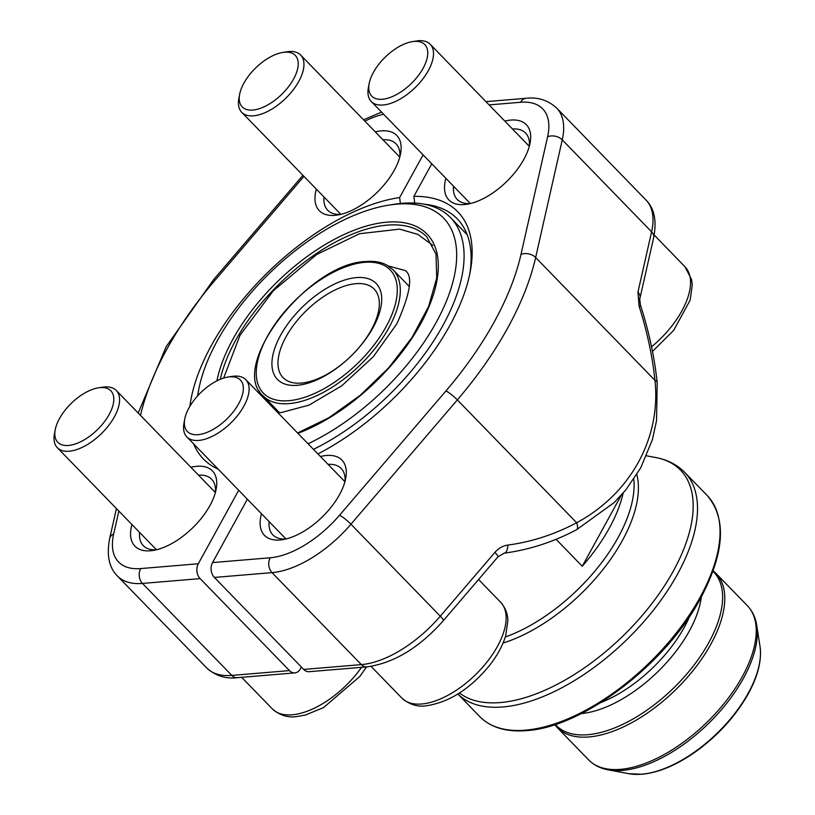 <?xml version="1.0" encoding="UTF-8"?>
<svg xmlns="http://www.w3.org/2000/svg" width="815" height="815" viewBox="0 0 815 815"><rect width="100%" height="100%" fill="white"/><g stroke="black" fill="none" stroke-linecap="round" stroke-linejoin="round"><path stroke-width="1.22" d="M623.159 493.055A125.999 63.213 135.8 0 1 582.246 566.242L556.085 539.296M308.06 443.768A162.796 81.673 -44.2 0 0 448.515 295.753A162.796 81.673 -44.2 0 0 396.803 204.147A162.796 81.673 -44.2 0 0 388.928 205.105L394.144 204.28A168.084 84.332 135.8 0 1 402.274 203.292A168.084 84.332 135.8 0 1 450.573 217.656A168.084 84.332 135.8 0 1 439.122 332.113A168.084 84.332 135.8 0 1 313.469 449.34M197.515 395.988A168.084 84.332 135.8 0 1 197.688 395.081L198.666 389.896A162.796 81.673 -44.2 0 0 197.719 395.774M388.928 205.105A162.796 81.673 -44.2 0 0 198.666 389.896M297.21 385.312A68.827 34.525 -44.2 0 0 381.664 301.224A68.827 34.525 -44.2 0 0 301.53 307.907A68.827 34.525 -44.2 0 0 297.21 385.312M301.326 383.07A63.529 31.877 -44.2 0 0 362.359 343.41A63.529 31.877 -44.2 0 0 374.217 289.111A63.529 31.877 -44.2 0 0 306.44 310.515A63.529 31.877 -44.2 0 0 283.07 377.64A63.529 31.877 -44.2 0 0 301.326 383.07M621.356 495.092L582.246 566.242M284.618 52.201A36.97 18.551 -44.2 0 0 282.825 52.425A36.97 18.551 -44.2 0 0 239.62 94.397A36.97 18.551 -44.2 0 0 260.005 108.456A36.97 18.551 -44.2 0 0 295.478 75.194A36.97 18.551 -44.2 0 0 284.618 52.201M282.825 52.425L286.87 51.783A41.086 20.609 135.8 0 1 288.856 51.539A41.086 20.609 135.8 0 1 300.664 55.053A41.086 20.609 135.8 0 1 292.993 90.159A41.086 20.609 135.8 0 1 253.526 115.812A41.086 20.609 135.8 0 1 241.729 112.297A41.086 20.609 135.8 0 1 238.856 98.421L239.62 94.397M301.418 667.057L300.409 668.891A10.585 7.814 -94.8 0 1 294.908 672.874A10.585 7.814 -94.8 0 1 289.468 670.602L200.133 578.619A10.585 7.814 -94.8 0 1 198.3 563.766L238.693 490.294M375.277 131.877A54.004 27.089 135.8 0 1 400.562 153.729A54.004 27.089 135.8 0 1 337.451 215.028A54.004 27.089 135.8 0 1 334.833 215.343A54.004 27.089 135.8 0 1 316.332 189.121M190.883 467.29A54.004 27.089 135.8 0 1 216.169 489.153A54.004 27.089 135.8 0 1 153.057 550.451A54.004 27.089 135.8 0 1 150.439 550.767A54.004 27.089 135.8 0 1 131.938 524.534M218.196 469.175A177.354 88.978 135.8 0 1 193.654 443.91M189.905 406.257A177.354 88.978 135.8 0 1 399.635 197.546L423.097 154.87M400.359 203.465L399.635 197.546M399.798 157.01A47.647 23.9 -44.2 0 0 396.07 143.858A47.647 23.9 -44.2 0 0 382.918 139.742M323.983 196.986A47.647 23.9 -44.2 0 0 327.712 210.25A47.647 23.9 -44.2 0 0 340.752 214.365M215.405 492.433A47.647 23.9 -44.2 0 0 211.666 479.271A47.647 23.9 -44.2 0 0 198.524 475.165M139.579 532.409A47.647 23.9 -44.2 0 0 143.308 545.663A47.647 23.9 -44.2 0 0 156.348 549.789M214.365 577.438L303.71 669.421A10.585 7.814 85.2 0 0 309.14 671.692L366.791 666.884A10.585 7.814 -94.8 0 1 361.361 664.612L272.016 572.629L214.365 577.438A10.585 7.814 85.2 0 1 212.542 562.584L247.373 499.218M320.417 456.502A54.004 27.089 135.8 0 1 326.418 455.493A54.004 27.089 135.8 0 1 345.703 478.354A54.004 27.089 135.8 0 1 282.591 539.652A54.004 27.089 135.8 0 1 261.483 513.745M504.821 121.078A54.004 27.089 135.8 0 1 510.811 120.08A54.004 27.089 135.8 0 1 530.096 142.941A54.004 27.089 135.8 0 1 466.985 204.239A54.004 27.089 135.8 0 1 445.876 178.332M317.931 453.935A177.354 88.978 135.8 0 0 470.224 271.782A177.354 88.978 135.8 0 0 413.877 196.354L431.767 163.805M469.705 274.411A172.057 86.319 -44.2 0 0 457.246 218.828A172.057 86.319 -44.2 0 0 424.004 204.178M413.877 196.354L414.784 203.791M504.24 553.141A10.585 4.87 82.6 0 0 507.816 545.062A227.558 193.603 115.7 0 0 576.663 522.761C630.576 493.727 661.26 437.808 654.954 380.35A10.585 4.523 -6 0 1 657.206 382.805C654.588 357.897 649.158 332.479 640.926 306.552C640.875 308.345 639.133 296.752 639.989 298.066L653.65 237.685C656.931 220.957 654.374 208.395 645.979 200.011L556.645 108.028A87.358 43.827 135.8 0 1 562.258 139.844L535.638 257.509A254.117 127.497 135.8 0 1 457.347 399.91L350.949 524.218A87.358 43.827 135.8 0 1 272.016 572.629A10.585 7.814 85.2 0 1 270.193 557.776A76.763 38.509 -44.2 0 0 339.549 515.233L445.958 390.925A243.532 122.179 -44.2 0 0 520.979 254.453L547.599 136.798A76.763 38.509 -44.2 0 0 520.602 102.272L489.102 104.901M269.123 521.61A47.647 23.9 -44.2 0 0 272.852 534.874A47.647 23.9 -44.2 0 0 285.892 538.99M344.949 481.634A47.647 23.9 -44.2 0 0 341.21 468.482A47.647 23.9 -44.2 0 0 328.058 464.367M453.517 186.197A47.647 23.9 -44.2 0 0 457.246 199.461A47.647 23.9 -44.2 0 0 470.286 203.577M529.343 146.221A47.647 23.9 -44.2 0 0 525.604 133.069A47.647 23.9 -44.2 0 0 512.462 128.953M497.934 556.869A10.585 1.661 -139.4 0 0 494.888 552.407L440.283 616.201L350.949 524.218A10.585 1.661 40.6 0 0 339.549 515.233M445.958 390.925A10.585 1.661 40.6 0 1 457.347 399.91L576.663 522.761A10.585 3.647 62.1 0 1 576.653 529.679M520.979 254.453A10.585 7.254 12.7 0 1 535.638 257.509L654.954 380.35A227.558 120.09 67 0 0 639.113 306.236A10.585 1.589 -17.6 0 1 640.926 306.552M639.113 306.236L637.931 292.208A10.585 7.254 12.7 0 1 639.989 298.056M100.225 387.624A36.97 18.551 -44.2 0 0 98.432 387.838A36.97 18.551 -44.2 0 0 55.216 429.811A36.97 18.551 -44.2 0 0 75.601 443.869A36.97 18.551 -44.2 0 0 111.085 410.607A36.97 18.551 -44.2 0 0 100.225 387.624M98.432 387.838L102.476 387.196A41.086 20.609 135.8 0 1 104.463 386.962A41.086 20.609 135.8 0 1 116.27 390.466A41.086 20.609 135.8 0 1 108.599 425.573A41.086 20.609 135.8 0 1 69.132 451.225A41.086 20.609 135.8 0 1 57.325 447.71A41.086 20.609 135.8 0 1 54.462 433.835L55.216 429.811M414.152 41.412A36.97 18.551 -44.2 0 0 412.37 41.636A36.97 18.551 -44.2 0 0 369.154 83.599A36.97 18.551 -44.2 0 0 389.539 97.668A36.97 18.551 -44.2 0 0 425.022 64.405A36.97 18.551 -44.2 0 0 414.152 41.412M412.37 41.636L416.414 40.995A41.086 20.609 135.8 0 1 418.401 40.75A41.086 20.609 135.8 0 1 430.208 44.265A41.086 20.609 135.8 0 1 422.537 79.371A41.086 20.609 135.8 0 1 383.07 105.013A41.086 20.609 135.8 0 1 371.263 101.508A41.086 20.609 135.8 0 1 368.4 87.623L369.154 83.599M229.759 376.836A36.97 18.551 -44.2 0 0 227.976 377.05A36.97 18.551 -44.2 0 0 184.761 419.022A36.97 18.551 -44.2 0 0 205.146 433.081A36.97 18.551 -44.2 0 0 240.619 399.819A36.97 18.551 -44.2 0 0 229.759 376.836M227.976 377.05L232.01 376.408A41.086 20.609 135.8 0 1 233.997 376.163A41.086 20.609 135.8 0 1 245.804 379.678A41.086 20.609 135.8 0 1 238.143 414.784A41.086 20.609 135.8 0 1 198.666 440.436A41.086 20.609 135.8 0 1 186.869 436.922A41.086 20.609 135.8 0 1 183.996 423.046L184.761 419.022M505.31 636.994A125.999 63.213 -44.2 0 0 633.795 479.21M216.943 380.819A139.762 70.121 135.8 0 1 386.901 222.159A139.762 70.121 135.8 0 1 428.833 307.031A139.762 70.121 135.8 0 1 297.913 433.325M297.577 432.979L328.842 417.749L360.036 395.458L388.561 367.952L412.033 337.491L428.537 306.634L436.708 277.997L435.994 254.107L426.815 236.89A137.643 69.061 -44.2 0 0 387.268 225.134A137.643 69.061 -44.2 0 0 220.325 379.27M393.013 269.724A90.526 45.416 135.8 0 1 376.123 347.088A90.526 45.416 135.8 0 1 289.152 403.608A90.526 45.416 135.8 0 1 263.133 395.866C227.966 366.414 308.661 262.838 365.915 261.534C374.085 260.861 381.043 262.033 386.789 265.058L393.013 269.724L409.303 286.493M364.814 262.328A88.407 44.356 -44.2 0 0 256.317 370.346A88.407 44.356 -44.2 0 0 359.262 361.768A88.407 44.356 -44.2 0 0 364.814 262.328M525.349 730.159A158.589 79.564 -44.2 0 0 677.703 631.156A158.589 79.564 -44.2 0 0 707.298 495.632L684.763 472.425A158.589 79.564 135.8 0 1 655.158 607.949A158.589 79.564 135.8 0 1 502.804 706.962A158.589 79.564 135.8 0 1 457.847 694.013L479.78 716.609A158.589 79.564 -44.2 0 0 525.349 730.159M459.436 693.015A157.163 78.851 -44.2 0 0 500.227 702.561A157.163 78.851 -44.2 0 0 665.916 583.571A157.163 78.851 -44.2 0 0 655.647 457.51L646.601 455.829M636.8 474.585A127.415 63.927 135.8 0 1 503.059 643.035M608.143 769.839L629.048 773.72A96.893 48.615 -44.2 0 0 641.537 774.219A96.893 48.615 -44.2 0 0 724.066 726.155A96.893 48.615 -44.2 0 0 760.028 646.499L756.758 625.492A109.933 55.155 135.8 0 1 708.011 723.985A109.933 55.155 135.8 0 1 608.143 769.839C600.237 768.372 593.738 765.051 588.613 759.865A110.646 55.512 -44.2 0 0 706.666 722.589A110.646 55.512 -44.2 0 0 747.355 605.677L715.896 573.291A110.646 55.512 135.8 0 1 675.197 690.203A110.646 55.512 135.8 0 1 557.154 727.469L588.613 759.865M555.27 724.474A109.933 55.155 -44.2 0 0 587.656 734.723A109.933 55.155 -44.2 0 0 693.962 665.183A109.933 55.155 -44.2 0 0 712.952 571.315M581.289 713.594A98.584 49.46 -44.2 0 0 701.318 597.018M600.767 702.591A96.883 48.605 -44.2 0 0 689.755 616.16M200.133 578.619L142.482 583.428L231.817 675.411A10.585 7.814 85.2 0 0 237.246 677.683C225.745 679.089 215.567 675.839 206.715 667.943A87.358 43.827 -44.2 0 0 231.817 675.411L289.468 670.602M118.858 511.066L113.662 534.049A76.763 38.509 -44.2 0 0 140.649 568.575L198.3 563.766M383.631 114.232A76.763 38.509 -44.2 0 0 364.865 121.15M303.944 176.366L215.303 279.922A243.532 122.179 -44.2 0 0 140.496 415.416M206.715 667.943L117.38 575.961A87.358 43.827 135.8 0 0 142.482 583.428A10.585 7.814 -94.8 0 1 140.649 568.575M215.303 279.922A10.585 1.661 -139.4 0 0 213.642 279.606L166.219 346.609L138.193 413.052M113.662 534.049A10.585 7.254 -167.3 0 0 109.709 538.287C106.429 555.015 108.986 567.576 117.38 575.961M303.71 669.421L361.361 664.612A87.358 43.827 -44.2 0 0 440.283 616.201A10.585 1.661 -139.4 0 1 443.319 620.673C419.277 647.772 393.767 663.176 366.791 666.884M212.542 562.584L270.193 557.776M556.645 108.028C547.925 100.163 537.747 96.924 526.103 98.299A10.585 7.814 85.2 0 0 520.602 102.272M507.816 545.062C502.855 545.795 498.546 548.24 494.888 552.407M637.931 292.208L651.593 231.827L562.258 139.844A10.585 7.254 12.7 0 0 547.599 136.798M653.65 237.685A10.585 7.254 12.7 0 0 651.593 231.827A87.358 43.827 -44.2 0 0 645.979 200.011M366.607 666.904L359.772 676.521L323.514 707.624L305.258 715.081L296.456 716.609C287.858 717.862 279.82 715.295 272.342 708.907A68.827 34.525 -44.2 0 0 292.116 714.796A68.827 34.525 -44.2 0 0 361.565 667.322M651.542 346.833A68.827 34.525 -44.2 0 0 685.018 266.8L654.19 235.056M500.614 602.214C508.112 610.975 507.765 618.911 507.857 620.582L505.728 635.629C502.682 645.674 497.201 655.708 489.306 665.733C469.929 689.144 448.821 702.499 426.001 705.821C417.402 707.063 409.364 704.506 401.877 698.119A68.827 34.525 -44.2 0 0 421.65 703.997A68.827 34.525 -44.2 0 0 487.767 661.026A68.827 34.525 -44.2 0 0 500.614 602.214L478.558 579.506M467.24 234.822L450.573 217.656M279.433 412.645L263.133 395.866M684.763 472.425C677.031 464.621 667.322 459.65 655.647 457.51M715.896 573.291L713.156 570.775M557.154 727.469L554.72 724.647M756.758 625.492C755.536 617.556 752.398 610.955 747.355 605.677M760.028 646.499C761.974 660.771 757.675 677.204 747.141 695.796C735.059 716.466 718.738 734.498 698.17 749.902C678.274 764.399 659.559 772.518 642.026 774.25L629.048 773.72M707.298 495.632C727.041 518.972 724.535 553.701 699.779 599.82C664.48 665.234 582.195 727.5 526.439 730.617C506.258 732.216 490.701 727.55 479.78 716.609M399.778 157.101L300.664 55.053M340.833 214.345L241.729 112.297M277.834 412.655L281.144 412.573L309.007 405.126L341.73 385.79L373.28 356.766L396.915 323.728C410.414 293.38 413.174 275.653 405.187 270.549L388.388 265.985M432.826 245.397L417.871 234.384L399.615 229.137L359.466 233.732L316.668 254.504L273.188 290.884L240.018 335.26L223.626 378.079M259.547 391.139L259.435 393.706M294.908 672.874L237.246 677.683M381.573 112.124L363.541 119.785M302.915 175.307L213.642 279.606M116.433 508.57L109.709 538.287M526.103 98.299L485.934 101.641M443.319 620.673L497.924 556.879L504.169 553.151C529.098 549.86 553.242 542.046 576.602 529.699L614.174 502.56L625.726 490.009L640.702 467.922L652.458 439.468L656.544 420.571L657.206 382.775M272.342 708.907L241.648 677.316M215.384 492.515L116.27 390.466M156.439 549.758L57.325 447.71M529.312 146.313L430.208 44.265M470.377 203.556L371.263 101.508M685.018 266.8L691.629 279.718L692.251 285.169L690.122 300.215L673.699 330.32L652.479 351.428M401.877 698.119L371.049 666.375M344.918 481.726L245.804 379.678M285.984 538.97L186.869 436.922"/></g></svg>
